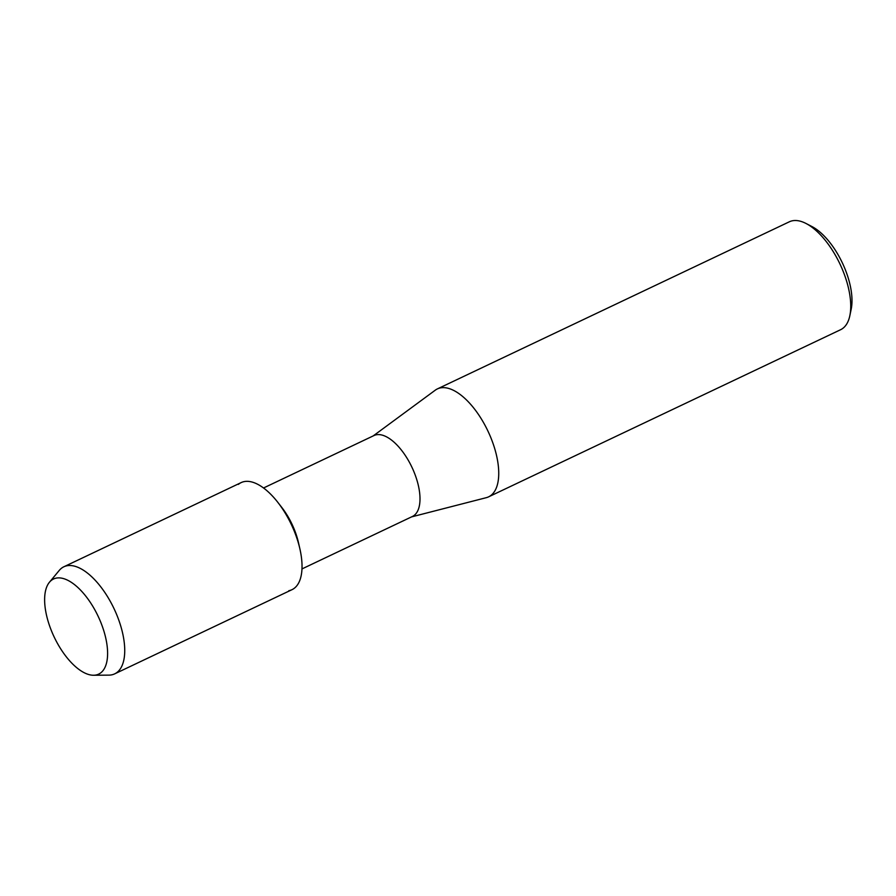 <?xml version="1.0" encoding="UTF-8"?>
<svg xmlns="http://www.w3.org/2000/svg" width="896" height="896" viewBox="0 0 896 896"><rect width="100%" height="100%" fill="white"/><g stroke="black" fill="none" stroke-linecap="round" stroke-linejoin="round"><path stroke-width="1.34" d="M95.894 675.024A52.64 24.304 -115.4 0 0 100.621 621.925A52.64 24.304 -115.4 0 0 56.336 578.099A52.64 24.304 -115.4 0 0 51.61 631.198A52.64 24.304 -115.4 0 0 95.894 675.024A52.64 24.304 -115.4 0 0 100.621 621.925A52.64 24.304 -115.4 0 0 56.336 578.099A52.64 24.304 -115.4 0 0 49.426 582.266A52.64 24.304 -115.4 0 0 54.163 636.989A52.64 24.304 -115.4 0 0 93.576 675.248A52.64 24.304 -115.4 0 0 95.894 675.024M288.837 590.699A59.27 27.362 -115.4 0 0 299.858 548.71L298.424 542.461A44.8 20.686 -115.4 0 0 281.803 507.461L277.861 502.398A59.27 27.362 -115.4 0 0 244.306 481.578A59.27 27.362 -115.4 0 0 238.37 484.4M299.858 548.71A59.27 27.362 -115.4 0 0 277.861 502.398M301.974 568.926L412.418 516.477A44.8 20.686 -115.4 0 0 413.011 469.594A44.8 20.686 -115.4 0 0 376.376 434.773A44.8 20.686 -115.4 0 0 373.99 435.546L263.536 487.984M411.589 516.88L486.304 497.672A59.73 27.586 -115.4 0 0 488.622 496.832A59.73 27.586 -115.4 0 0 489.418 434.314A59.73 27.586 -115.4 0 0 440.563 387.878A59.73 27.586 -115.4 0 0 437.382 388.909A59.73 27.586 -115.4 0 0 435.266 390.186L373.162 435.938M488.622 496.832L840.616 329.706A59.73 27.586 -115.4 0 0 849.845 315.661A59.73 27.586 -115.4 0 0 806.098 223.518A59.73 27.586 -115.4 0 0 792.557 220.752A59.73 27.586 -115.4 0 0 789.376 221.782L437.382 388.909M849.845 315.661L851.2 309.131A53.514 24.707 -115.4 0 0 812.011 226.587L806.098 223.518M93.576 675.248L108.942 675.125A59.27 27.362 -115.4 0 0 111.541 674.878A59.27 27.362 -115.4 0 0 114.699 673.848A59.27 27.362 -115.4 0 0 115.483 611.822A59.27 27.362 -115.4 0 0 67.01 565.757A59.27 27.362 -115.4 0 0 63.862 566.776A59.27 27.362 -115.4 0 0 59.237 570.438L49.426 582.266M114.699 673.848L291.984 589.68A59.27 27.362 -115.4 0 0 292.779 527.643A59.27 27.362 -115.4 0 0 244.306 481.578A59.27 27.362 -115.4 0 0 241.147 482.597L63.862 566.776"/></g></svg>

